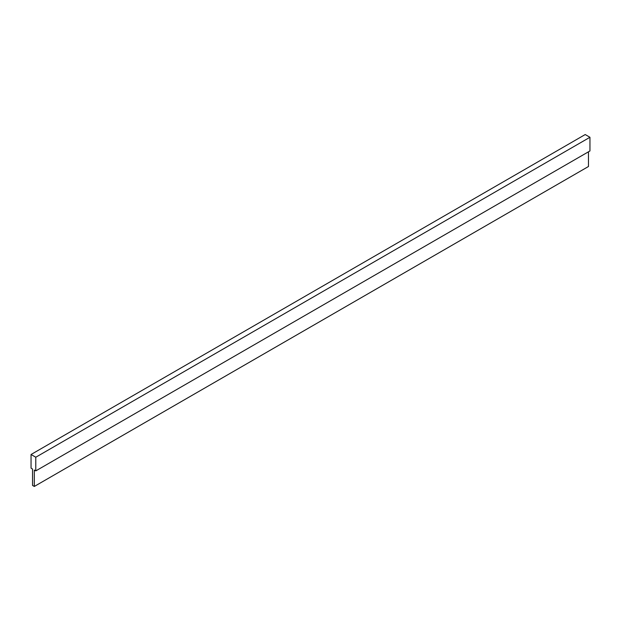 <?xml version="1.0" encoding="UTF-8"?>
<svg xmlns="http://www.w3.org/2000/svg" width="621" height="621" viewBox="0 0 621 621"><rect width="100%" height="100%" fill="white"/><g stroke="black" fill="none" stroke-linecap="round" stroke-linejoin="round"><path stroke-width="0.93" d="M34.302 486.453L34.302 470.043L35.785 470.897L35.785 457.227L589.95 137.28L585.215 134.547L31.05 454.494L31.05 468.164L32.533 469.018L32.533 485.428L34.302 486.453L588.467 166.506L588.467 151.811M35.785 457.227L31.05 454.494M35.785 470.897L589.95 150.957L589.95 137.28"/></g></svg>
